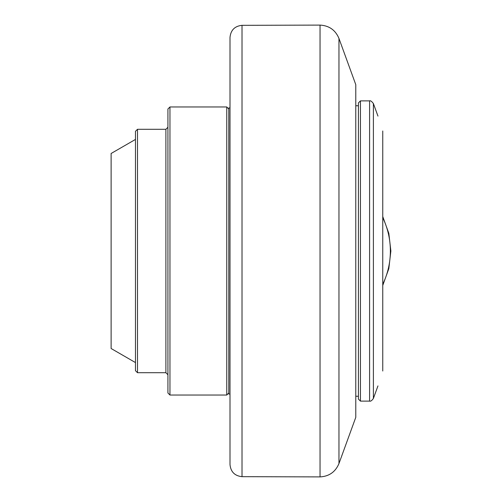 <?xml version="1.0" encoding="UTF-8"?>
<svg xmlns="http://www.w3.org/2000/svg" width="502" height="502" viewBox="0 0 502 502"><rect width="100%" height="100%" fill="white"/><g stroke="black" fill="none" stroke-linecap="round" stroke-linejoin="round"><path stroke-width="0.75" d="M358.415 396.254L355.78 396.254M230.004 394.02L228.786 394.02L228.786 107.98L230.004 107.98M242.02 25.326C234.71 26.117 230.707 30.176 230.004 37.499L230.004 464.501C230.707 471.824 234.71 475.883 242.02 476.674L242.02 25.326L320.038 25.1L320.038 476.9C329.124 476.385 335.43 471.936 338.963 463.553L338.963 38.447C335.43 30.064 329.124 25.615 320.038 25.1M338.963 38.447L355.78 84.65L355.78 417.35L338.963 463.553M360.442 251L360.442 100.883L358.415 102.91L358.415 399.09L360.442 401.117L360.442 251M382.762 371.009C376.475 390.355 376.475 390.355 382.762 371.009L382.762 130.991C376.475 111.645 376.475 111.645 382.762 130.991M228.786 393.003L226.76 395.036L226.76 106.964L169.958 106.964L169.958 395.036L167.925 393.003L167.925 108.997L169.958 106.964M137.498 129.284L135.471 131.311L135.471 370.689L137.498 372.716L137.498 129.284L165.898 129.284L165.898 372.716L167.925 374.749M135.471 139.424L111.124 153.48L111.124 348.52L135.471 362.576M382.762 284.264A76.574 76.574 0 0 0 382.762 217.736M360.442 100.883L369.585 100.883L369.585 401.117L360.442 401.117M369.585 401.117C370.583 401.506 371.856 400.621 373.394 398.45L373.394 103.55C371.649 101.291 370.376 100.4 369.585 100.883M355.78 105.746L358.415 105.746M382.762 216.575L388.818 233.317L390.876 251L388.818 268.683L382.762 285.425M242.02 476.674L320.038 476.9M377.962 116.094L373.394 103.55M377.962 385.906L373.394 398.45M228.786 108.997L226.76 106.964M169.958 395.036L226.76 395.036M137.498 372.716L165.898 372.716M165.898 129.284L167.925 127.251"/></g></svg>
